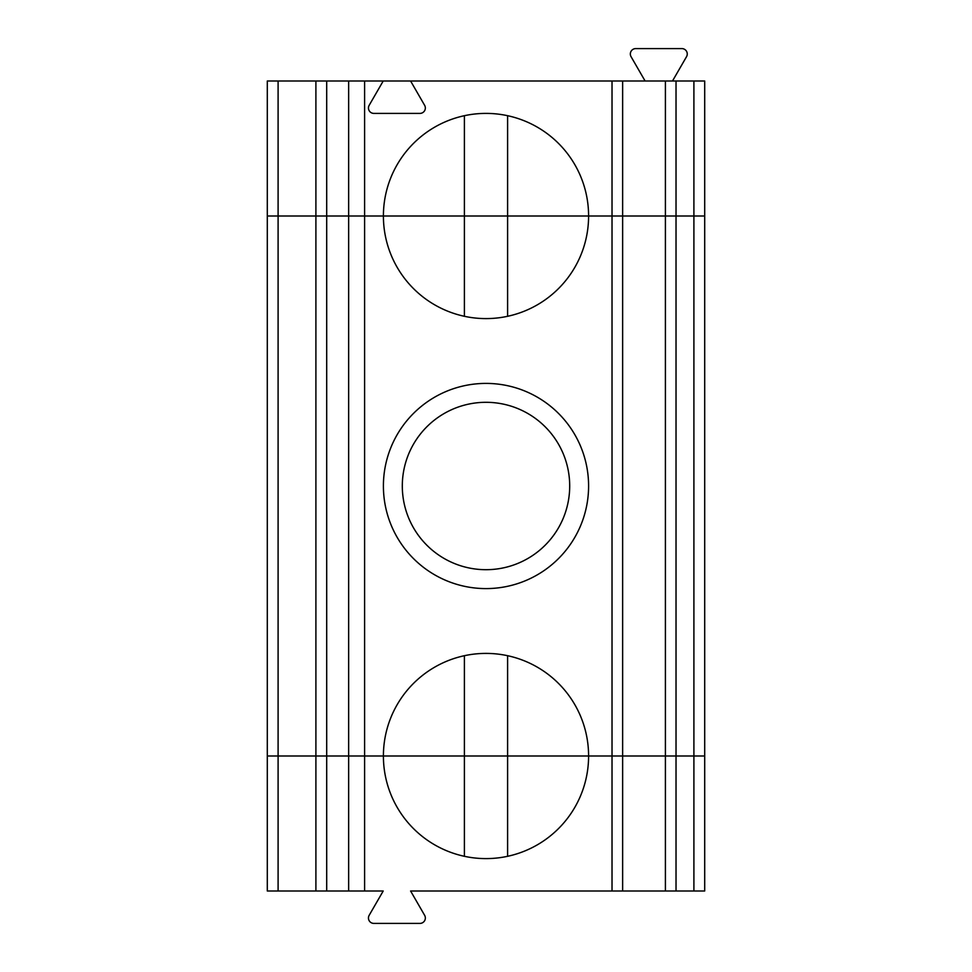 <?xml version="1.0" encoding="UTF-8"?>
<svg xmlns="http://www.w3.org/2000/svg" width="972" height="972" viewBox="0 0 972 972"><rect width="100%" height="100%" fill="white"/><g stroke="black" fill="none" stroke-linecap="round" stroke-linejoin="round"><path stroke-width="1.46" d="M267.3 216.003L267.3 890.996L326.701 890.996L326.701 81.004L267.3 81.004L267.3 216.003L278.101 216.003L267.3 216.003M315.9 81.004L315.9 216.003L278.101 216.003L278.101 755.997L267.3 755.997L588.595 755.997A102.595 102.595 0 0 0 486 653.403A102.595 102.595 0 0 0 383.405 755.997L612.02 755.997L612.02 890.996L410.597 890.996L424.618 915.296A5.395 5.395 0 0 1 419.953 923.4L373.856 923.4A5.395 5.395 0 0 1 369.178 915.296L383.211 890.996L364.597 890.996L364.597 755.997L383.405 755.997A102.595 102.595 0 0 0 486 858.604A102.595 102.595 0 0 0 588.595 755.997L704.7 755.997L704.7 81.004L676.026 81.004L676.026 755.997L704.7 755.997L704.7 890.996L612.02 890.996M278.101 81.004L278.101 216.003L364.597 216.003L364.597 81.004L326.701 81.004M383.405 486A102.595 102.595 0 0 0 486 588.595A102.595 102.595 0 0 0 588.595 486A102.595 102.595 0 0 0 486 383.405A102.595 102.595 0 0 0 383.405 486M464.397 316.301L464.397 216.003L383.405 216.003A102.595 102.595 0 0 0 486 318.597A102.595 102.595 0 0 0 588.595 216.003L315.9 216.003L315.9 755.997L364.597 755.997L364.597 216.003L383.405 216.003A102.595 102.595 0 0 1 486 113.396A102.595 102.595 0 0 1 588.595 216.003L464.397 216.003L464.397 115.704M410.597 81.004L383.211 81.004L369.178 105.304A5.395 5.395 0 0 0 373.856 113.396L419.953 113.396A5.395 5.395 0 0 0 424.618 105.304L410.597 81.004L665.407 81.004L665.407 216.003L588.595 216.003L612.02 216.003L612.02 755.997L676.026 755.997L676.026 890.996M507.603 316.301L507.603 115.704M464.397 655.699L464.397 856.296M507.603 655.699L507.603 856.296M665.407 890.996L665.407 216.003L704.7 216.003L612.02 216.003L612.02 81.004M569.701 486A83.701 83.701 0 0 1 444.155 558.487A83.701 83.701 0 0 1 444.155 413.513A83.701 83.701 0 0 1 569.701 486M383.211 81.004L364.597 81.004M665.407 81.004L676.026 81.004M645.104 81.004L631.071 56.704A5.395 5.395 0 0 1 635.749 48.6L681.846 48.6A5.395 5.395 0 0 1 686.524 56.704L672.49 81.004M278.101 890.996L278.101 755.997L315.9 755.997L315.9 890.996M364.597 890.996L326.701 890.996M348.644 890.996L348.644 81.004M622.639 81.004L622.639 890.996M693.899 890.996L693.899 81.004"/></g></svg>
